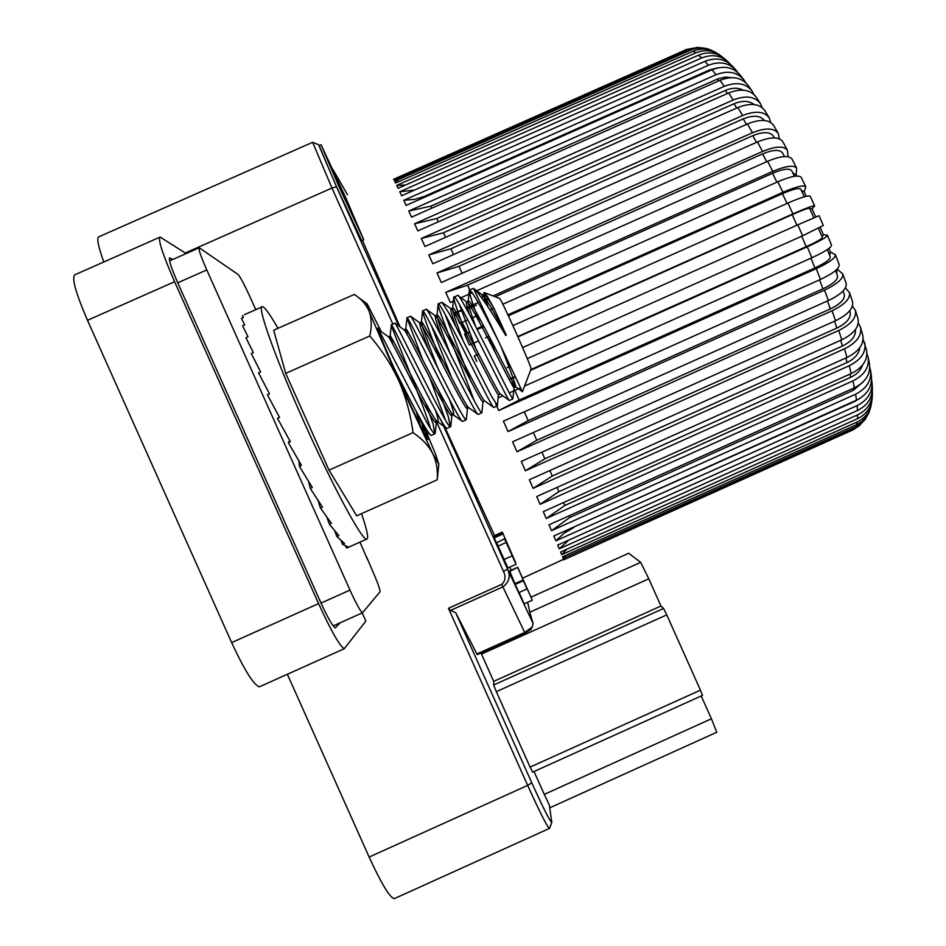 <?xml version="1.0" encoding="UTF-8"?>
<svg xmlns="http://www.w3.org/2000/svg" width="946" height="946" viewBox="0 0 946 946"><rect width="100%" height="100%" fill="white"/><g stroke="black" fill="none" stroke-linecap="round" stroke-linejoin="round"><path stroke-width="1.42" d="M255.739 309.673L250.205 297.316C244.387 284.533 240.331 276.918 238.061 274.458L199.228 247.769C198.234 248.786 200.741 256.177 206.772 269.941L349.985 590.103C356.287 603.903 360.461 611.459 362.495 612.772L380.02 591.818C380.209 589.606 377.501 582.133 371.908 569.386L366.48 556.674M484.518 292.657L499.476 298.416C499.512 294.809 531.924 367.249 531.073 369.058L531.061 369.153M522.417 391.679L473.438 288.388C479.563 293.65 490.324 309.342 505.72 335.463L506.311 335.239L494.474 309.401C488.574 298.132 485.121 292.503 484.104 292.491L483.666 295.223L485.357 302.933M473.438 288.388L469.76 289.914L467.584 285.148L762.618 153.891C773.142 149.598 779.788 149.291 782.567 152.968L784.459 156.575M497.194 338.763C481.254 306.894 471.995 290.659 469.429 290.067L469.299 290.8C469.701 294.868 473.13 305.428 479.61 322.48M511.999 380.659L514.139 387.742L512.827 398.952C511.077 398.621 460.028 292.03 457.651 295.306L453.725 297.6C454.352 302.141 458.644 314.64 466.615 335.097M509.445 400.525L509.078 400.3C505.814 396.942 454.186 289.038 453.808 297.009M497.43 405.562L491.329 395.948L449.173 313.575L441.948 302.259M493.871 407.478L493.386 407.206C489.2 403.233 438.01 296.228 438.199 303.962L438.14 304.423C437.88 309.46 463.729 372.251 474.147 400.548M481.881 412.409L481.62 412.894C479.788 412.231 466.473 385.956 453.418 360.036C438.696 330.686 427.403 308.904 426.244 309.224M478.286 414.443L477.659 414.112C472.586 409.523 421.845 303.418 422.566 310.915L422.543 311.258C423.974 317.253 430.442 334.588 441.924 363.276M466.331 419.244L466 419.87C464.19 419.74 450.97 394.139 438.258 368.952C421.833 335.913 412.598 318.317 410.552 316.189M462.7 421.396L461.908 421.017C455.948 415.826 405.692 310.619 406.946 317.868L422.507 359.374M438.885 390.899L448.298 416.63L450.379 426.847C447.068 428.81 393.903 317.773 394.872 323.165M447.103 428.372L446.145 427.923C439.299 422.129 389.527 317.821 391.301 324.833L391.313 324.986C391.313 327.99 424.08 405.479 430.525 428.609M425.724 403.15L433.173 424.293L434.746 433.824C433.729 433.505 431.27 430.04 427.391 423.43L377.797 328.037C377.974 330.804 385.424 348.755 400.146 381.9C415.188 415.282 424.364 434.498 427.687 439.559C428.621 440.162 425.629 432.287 418.676 415.933M431.494 435.337L430.347 434.829C426.197 431.281 408.246 396.752 393.702 367.355M488.148 334.352L495.266 352.527M459.401 304.435L475.885 348.601M444.927 313.989L470.659 380.789M430.998 324.762L451.561 377.56M429.839 377.974L445.424 420.036M484.033 294.218L488.112 307.107M506.051 335.333C493.859 311.482 486.043 298.049 482.59 295.046L482.212 298.392M514.139 387.742L513.997 387.754C512.732 388.605 470.67 301.514 466.875 301.987L466.473 302.093C466.011 303.063 466.993 307.202 469.441 314.51M497.395 405.893L498.4 394.719C496.674 395.735 454.222 307.923 451.159 308.928L450.864 309.046C450.462 310.229 451.999 315.716 455.487 325.471M483.016 401.589L482.803 401.683C480.615 402.878 437.773 314.332 435.467 315.881L435.243 315.999C434.983 317.56 437.277 324.809 442.137 337.746M467.099 405.716L467.194 408.66C464.533 410.008 421.313 320.753 419.764 322.846L419.622 322.953C419.61 325.069 422.862 334.541 429.389 351.356M451.75 413.26L451.573 415.637C448.439 417.151 404.853 327.162 404.084 329.811L403.989 329.906M436.319 420.627L435.952 422.614C432.322 424.305 388.392 333.583 388.404 336.788L379.417 330.308M416.11 411.155L420.544 425.996M494.474 309.401C488.373 298.498 484.825 293.485 483.855 294.36L483.666 295.223M501.321 347.348C511.159 372.334 515.984 385.542 515.783 386.961L515.558 386.748C512.519 383.568 469.311 294.443 468.246 301.301L468.116 302.022C468.365 305.274 470.848 313.327 475.566 326.193M500.257 393.938L499.878 393.666C496.082 389.977 453.252 301.585 452.637 308.254L452.543 308.845C453.004 312.677 456.35 322.834 462.606 339.307M484.624 400.903L484.175 400.572C479.634 396.386 437.182 308.739 437.028 315.195L436.957 315.668C437.738 320.245 442.113 332.838 450.095 353.437M467.194 408.66L468.968 407.856L468.447 407.478C463.185 402.795 421.112 315.905 421.408 322.148L421.372 322.515C422.637 328.108 428.148 343.351 437.892 368.231M449.681 399.933C453.146 409.819 454.364 414.786 453.359 414.833L452.708 414.395C446.713 409.216 405.042 323.059 405.775 329.113L407.324 334.718M435.562 410.517C438.01 418.049 438.731 421.81 437.738 421.81L436.946 421.301C430.229 415.637 388.983 330.213 390.142 336.067L388.487 336.8M391.313 324.986L390.142 336.256L392.767 344.119M421.017 420.166C422.708 425.913 423.075 428.786 422.105 428.786L430.347 434.829M361.538 513.631C367.296 530.588 368.964 539.114 366.54 539.185C361.798 540.119 332.188 485.18 303.666 421.171C274.908 357.115 256.141 303.926 262.527 306.658C264.975 307.355 270.118 314.58 277.982 328.345M349.109 546.989L346.378 547.852L348.353 546.977L342.606 544.458L344.592 543.572L336.882 536.536L338.893 535.625L329.385 524.25L331.419 523.339L320.387 508.002L322.444 507.08L310.241 488.408L312.31 487.486L299.374 466.272L301.455 465.349L288.282 442.574L290.363 441.652L277.45 418.38L279.543 417.446L267.399 394.778L269.48 393.855L258.554 372.854L260.623 371.932L251.305 353.556L253.362 352.645L245.936 337.687L247.97 336.776L242.625 325.826L244.647 324.927L241.455 318.353L243.453 317.466L242.413 315.444L243.382 317.501M437.809 473.981L437.182 479.799C438.01 470.363 436.508 461.577 432.677 453.441C428.432 445.471 421.881 438.542 413.012 432.653C410.718 414.655 406.011 397.426 398.881 380.966C391.242 364.494 381.534 349.5 369.768 335.972L285.716 373.374L273.69 330.249L354.265 294.454C361.301 298.877 366.268 304.565 369.188 311.506C366.741 305.061 366.031 302.484 367.083 303.761L381.356 331.703M285.716 373.374L329.007 470.162L356.689 515.807L437.182 479.799M329.007 470.162L413.012 432.653M369.768 335.972C371.896 326.772 371.695 318.625 369.188 311.506L398.881 380.966L432.677 453.441L438.826 464.155L437.312 478.842M422.472 422.732L435.255 453.394L438.826 464.155M288.282 442.574L289.76 440.564M299.374 466.272L298.96 461.116M310.241 488.408L308.585 481.502M320.387 508.002L318.081 500.576M329.385 524.25L326.938 517.32M336.882 536.536L334.718 530.895M342.606 544.458L341.068 540.686M346.378 547.852L345.692 546.268M338.68 185.96L363.761 239.811L346.153 198.613L321.072 144.762L338.68 185.96M321.001 144.785L319.027 145.672L336.599 186.894L361.798 240.686M344.994 196.65L328.026 160.217L339.933 188.1L356.914 224.533L344.994 196.65M511.218 570.225L509.693 567.162M494.569 535.59L443.579 424.423M860.151 425.05L853.044 429.851L563.603 559.866L854.404 428.692L855.539 427.001L563.13 558.341L562.527 556.78L856.437 424.778L857.088 422.011L561.688 554.675L560.6 552.026L857.49 418.7L857.632 414.856L559.263 548.822L557.691 545.085L857.514 410.481L857.135 405.586L555.881 540.816L553.824 536.004L856.485 400.17L855.574 394.245L551.53 530.671L548.999 524.829L854.392 387.825L852.937 380.919L546.244 518.467L543.276 511.632L851.223 373.54L849.236 365.724L540.083 504.324L536.689 496.555L846.989 357.482L844.494 348.838L533.095 488.361L529.311 479.752L841.751 339.815L838.759 330.45L525.361 470.777L521.246 461.435L835.531 320.753L832.078 310.785L516.977 451.774L512.566 441.817L828.412 300.544L824.534 290.091L508.037 431.601L503.414 421.159L820.478 279.448L816.232 268.664L498.684 410.54L495.739 403.907M820.265 227.442L823.339 234.703L827.454 235.27L831.499 245.049C831.416 247.521 824.865 251.754 811.834 257.773L524.569 386.063M520.501 387.884L509.279 392.897M502.811 395.783L498.246 397.817M827.454 235.27C827.088 236.997 820.359 240.84 807.281 246.811L530.588 370.324M515.404 377.099L511.36 378.908M802.598 235.814L797.809 224.829L819.035 215.688L823.304 225.467L802.598 235.814L527.277 358.676M510.308 366.244L507.103 367.675M797.809 224.829L522.618 347.572M400.028 326.89L362.448 240.39M494.581 536.559L494.309 535.696L502.291 532.125L515.475 562.161L502.291 532.125M504.691 539.196L516.043 564.301L504.644 538.747L496.496 542.862L494.273 537.884L494.297 536.689L502.373 533.071M507.896 567.967L516.043 564.301L507.896 567.967L496.662 542.791M519.106 592.48L524.19 603.844L532.302 600.202L517.71 567.304L509.634 570.935L515.251 584.415L518.905 592.574L527.052 588.909L526.863 588.045L532.302 600.202M347.466 194.687L332.98 169.559M319.169 145.601L336.504 186.752L398.798 326.003M440.753 419.788L507.588 569.208C510.769 576.209 509.208 582.109 502.905 586.91L501.735 584.344C505.412 580.95 505.98 576.611 503.438 571.337L435.621 419.728M533.154 623.627L529.784 612.228L640.678 562.362L628.712 553.256L531.049 597.151M527.691 602.283L529.784 612.228M530.919 629.516L525.006 633.134L477.245 654.632L455.688 612.689L531.782 782.791C543.217 808.085 549.886 821.294 551.79 822.417L549.354 805.105L544.269 794.38L711.416 718.783L701.211 695.984M534.041 771.522L544.269 794.38M532.633 772.09L530.079 767.111L700.43 690.154L666.753 614.876L496.331 691.656L530.079 767.111M496.331 691.656L493.67 684.987L663.584 608.455L660.97 606.019L648.802 578.798L481.502 654.076L480.994 652.941M481.502 654.076L493.706 681.357L493.67 684.987M770.647 122.365L769.299 117.931C764.392 111.273 755.499 110.481 742.622 115.53L428.81 254.935L432.819 263.78L747.482 123.938C760.454 118.806 769.216 119.35 773.769 125.546L778.18 133.291M779.374 138.814L778.298 133.504C774.1 127.793 765.48 127.544 752.437 132.759L436.993 272.98L441.309 282.523L757.462 141.935C770.564 136.65 779.031 136.591 782.862 141.77L787.368 150.154M788.006 156.717L787.45 150.308C783.986 145.708 775.673 146.098 762.523 151.466L445.767 292.373L450.331 302.495L453.359 301.147M792.594 172.503L796.142 175.424L796.638 168.128C793.907 164.805 785.937 165.893 772.728 171.403L493.032 295.932M796.142 175.424L796.449 176.051M801.262 190.312L804.183 191.861L805.756 186.764C803.745 184.801 796.13 186.658 782.91 192.31L507.943 314.817M804.183 191.861L806.264 196.283M809.8 208.723L812.058 208.818L814.683 205.956C813.359 205.448 806.11 208.096 792.914 213.891L517.805 336.551M812.058 208.818L815.712 216.989M828.956 248.396L830.352 251.908L835.401 254.77C835.59 257.974 829.204 262.61 816.232 268.664M837.151 269.042L842.756 273.95C843.418 278.597 837.352 283.977 824.534 290.091M845.464 287.891L849.461 292.574C850.489 298.558 844.695 304.636 832.078 310.785M852.441 306.043L855.397 310.418C856.698 317.631 851.152 324.312 838.759 330.45M858.318 323.213L860.541 327.281C861.96 335.57 856.615 342.759 844.494 348.838M478.664 354.005L474.324 355.944L476.784 361.431M814.683 205.956L810.249 196.307C808.594 195.065 801.156 197.312 787.935 203.035L512.909 325.613M488.916 336.315L485.475 337.84M478.641 340.903L469.429 345.006L464.557 334.151L469.594 332.389M483.572 325.672L476.843 328.676M469.441 331.975L464.557 334.151M805.756 186.764L801.215 177.363C798.838 174.703 791.045 176.169 777.825 181.762L502.834 304.234M493.836 308.242L489.957 309.969M477.943 315.314L471.404 318.234M467.797 319.831L459.744 323.426L454.991 312.866L462.795 310.477M487.793 298.262L485.44 299.303M484.47 299.74L483.477 300.178M478.227 302.519L465.917 307.994M462.322 309.602L454.991 312.866M796.638 168.128L792.05 159.105C788.94 155.12 780.805 155.854 767.62 161.293L476.323 290.93M472.302 292.716L460.087 298.156M769.299 117.931L764.876 110.647C759.626 103.599 750.616 102.57 737.845 107.548L424.967 246.492L421.313 238.475L443.449 232.799L734.061 103.753C742.444 100.347 749.126 100.607 754.104 104.533M762.062 107.489L760.537 103.729C754.943 96.35 745.838 95.108 733.185 100.004L421.313 238.475M760.265 103.315L756.268 97.19C750.367 89.539 741.156 88.132 728.657 92.945L417.848 230.895L414.596 223.776L436.745 218.538L725.369 90.438C732.086 87.635 738.022 87.529 743.189 90.142M753.678 94.186L752.082 91.041C745.874 83.189 736.603 81.64 724.269 86.358L414.596 223.776M752.082 91.041L747.99 85.282C741.487 77.312 732.169 75.656 720.036 80.292L411.545 217.154L408.719 211.029L430.856 206.157L718.286 78.672L725.476 77.075L731.341 77.655M745.543 82.491L743.994 79.937C737.218 71.92 727.876 70.193 715.98 74.746L408.719 211.029M743.994 79.937L740.079 74.982C733.055 67.024 723.725 65.274 712.102 69.732L406.13 205.412L403.765 200.327L414.987 199.263L424.34 196.413L709.902 69.815L717.529 67.923M737.655 72.381L736.248 70.43C728.999 62.637 719.717 60.911 708.412 65.262L403.765 200.327M735.302 69.365L732.464 66.267C725.026 58.758 715.85 57.103 704.912 61.336L401.636 195.775L399.744 191.766L414.644 190.016M729.886 63.808L728.704 62.471C721.136 55.388 712.113 53.887 701.636 57.966L399.744 191.766M727.107 60.97L724.908 59.03C717.269 52.538 708.483 51.238 698.562 55.152L398.1 188.313L396.705 185.404L405.538 185.014M721.798 56.606L720.982 55.909C713.379 50.209 704.959 49.204 695.724 52.905L396.705 185.404M717.931 53.816L716.761 53.094C709.358 48.423 701.471 47.797 693.099 51.214L395.546 183.051L394.648 181.254L399.567 181.277M712.161 50.682L711.971 50.576C705.066 47.205 697.971 47.04 690.71 50.079L394.648 181.254M705.929 48.435L697.19 47.383L688.558 49.488L393.985 180L393.56 179.291L395.416 179.362M698.136 47.335L686.654 49.44L393.56 179.291M865.377 419.149L858.98 426.031L854.404 428.692M868.783 412.823L865.294 419.255L855.539 427.001M870.533 407.821L868.428 413.544L865.614 417.789L861.96 421.396L856.437 424.778M871.763 401.459L870.982 406.047C868.83 413.307 864.195 418.629 857.088 422.011M872.236 397.734L871.999 400.134C870.462 408.577 865.625 414.762 857.49 418.7M872.33 390.757L872.413 394.435C871.479 403.658 866.56 410.469 857.632 414.856M872.366 387.505L872.413 388.771C872.023 398.503 867.056 405.739 857.514 410.481M871.585 379.571L872.094 383.012C872.165 393.016 867.175 400.536 857.135 405.586M871.396 376.354L871.491 377.052C871.94 387.174 866.938 394.884 856.485 400.17M869.776 367.344L870.627 370.844C871.396 380.966 866.37 388.759 855.574 394.245M869.457 363.974L869.528 364.352C870.533 374.356 865.484 382.172 854.392 387.825M866.962 353.887L868.18 357.553C869.374 367.355 864.289 375.136 852.937 380.919M863.142 339.165L866.607 350.446C867.931 359.965 862.799 367.663 851.223 373.54M864.81 343.031C866.205 352.196 861.014 359.764 849.236 365.724M860.541 327.281L862.787 335.31C864.206 344.06 858.944 351.451 846.989 357.482M855.397 310.418L858.069 318.979C859.453 326.76 854.002 333.702 841.751 339.815M849.461 292.574L852.523 301.608C853.706 308.23 848.042 314.604 835.531 320.753M842.756 273.95L846.197 283.351C847.06 288.672 841.124 294.407 828.412 300.544M835.401 254.77L839.161 264.419C839.599 268.357 833.367 273.359 820.478 279.448M287.359 674.262L369.129 857.064C381.25 883.422 389.598 897.305 394.198 898.7L394.73 898.452M476.831 654.005L524.652 632.484L532.149 627.103L533.166 623.651L507.588 569.208L503.438 571.337M502.905 586.887L450.556 610.407L455.688 612.689M549.638 828.152L549.39 828.436C546.835 826.118 539.61 811.774 527.679 785.393L448.451 608.278L501.735 584.344M392.862 324.135L331.975 188.029L312.618 142.314M255.952 309.579L254.628 307.178M367.58 559.701L359.965 542.129M103.788 261.971C98.041 245.948 96.433 237.541 98.963 236.76L312.535 142.349M428.81 254.935L450.875 248.786L743.237 118.889C753.288 114.915 760.336 115.447 764.403 120.497M436.993 272.98L458.964 266.311L752.803 135.668C763.245 131.494 770.139 131.695 773.497 136.271L774.407 137.891M783.962 155.605L784.896 156.551M445.767 292.373L467.584 285.148M485.96 300.899L488.727 299.669M495.231 296.772L772.551 173.307C783.111 168.896 789.484 168.021 791.684 170.682L794.474 176.287M466.544 309.153L476.63 305.061M508.38 315.763L782.46 193.646C793.032 189.129 799.122 187.639 800.742 189.212L804.313 196.78M477.245 329.456L484.068 326.595M517.97 336.918L792.192 214.647C802.74 210.012 808.546 207.895 809.61 208.297L813.856 217.781M474.324 355.944L478.735 354.147M509.788 378.991L515.168 376.591M530.872 369.579L806.181 246.681C816.635 241.904 822.015 238.83 822.322 237.446L818.467 228.376M822.062 236.843L823.339 234.703M514.861 390.402L519.141 400.087L814.884 267.954C825.255 263.106 830.363 259.405 830.221 256.839L827.312 249.578M829.689 255.503L830.352 251.908M519.141 400.087L498.684 410.54M524.309 411.817L528.175 420.603L822.973 288.802C833.225 283.918 838.085 279.614 837.553 275.889L835.543 270.556M836.749 273.737L836.843 269.362M528.175 420.603L508.037 431.601M533.378 432.499L536.772 440.28L830.316 308.94C840.415 304.033 845.05 299.173 844.222 294.372L843.052 291.037M536.772 440.28L516.977 451.774M541.952 452.164L544.837 458.834L836.832 328.096C846.753 323.189 851.187 317.844 850.147 312.062L849.721 310.761M544.837 458.834L525.361 470.777M549.886 470.54L552.251 476.015L842.425 346.023C851.648 341.459 855.988 335.96 855.444 329.551M552.251 476.015L533.095 488.361M557.111 487.403L558.92 491.648L847.06 362.484C854.758 358.759 859.003 353.816 859.796 347.655M558.92 491.648L540.083 504.324M563.532 502.551L564.774 505.519L850.679 377.3C856.792 374.427 860.73 370.371 862.504 365.132M564.774 505.519L546.244 518.467M569.066 515.818L569.764 517.509L853.268 390.32L862.989 382.042M569.764 517.509L551.53 530.671M573.666 527.099L854.806 401.411L859.37 398.68M573.844 527.513L564.088 533.213L555.881 540.816M568.712 540.142L559.263 548.822M566.95 549.165L561.688 554.675M565.767 555.326L563.13 558.341M564.313 559.003L563.603 559.866M507.411 544.187L511.94 554.155L507.411 544.187M502.314 532.35L494.309 535.944M502.385 533.308L494.285 536.938M502.397 533.378L494.285 537.021M502.456 534.218L494.273 537.884M512.153 555.87L503.958 559.535M517.71 567.304L509.693 571.431M517.793 567.789L523.233 579.945L515.132 583.587M523.233 579.945L523.41 580.749L515.251 584.415M523.41 580.749L527.052 588.909M493.706 681.357L660.97 606.019M531.037 597.127L628.712 553.256M640.678 562.362L648.802 578.798M663.584 608.455L666.753 614.876M700.43 690.154L702.452 695.345M711.416 718.783L716.761 732.251M448.451 608.278L450.556 610.407M330.71 166.058L354.431 218.999L330.71 166.058M356.772 224.332L356.914 224.533C358.912 227.336 330.982 165.006 328.238 160.56L328.026 160.217C325.826 157.012 354.797 221.589 356.772 224.332M260.067 686.524L259.346 686.843C253.729 685.01 244.494 670.253 231.652 642.582L87.493 320.304C75.538 292.551 71.376 277.355 74.994 274.718L159.638 237.269M340.075 622.823L335.274 627.896C332.708 626.489 327.789 617.844 320.505 601.963L178.073 283.564C171.155 267.694 168.388 259.145 169.76 257.88L172.68 259.523M186.173 253.552L160.134 237.044C157.722 239.161 162.535 254.048 174.596 281.719L318.589 603.607C331.289 631.301 339.862 646.343 344.285 648.708L365.877 621.084L362.212 612.89M206.772 269.941L177.742 282.807M321.013 603.087L349.985 590.103M851.897 430.371L853.044 429.851M811.834 257.773L807.281 246.811M792.914 213.891L787.935 203.035M782.91 192.31L777.825 181.762M772.728 171.403L767.62 161.293M762.523 151.466L757.462 141.935M752.437 132.759L747.482 123.938M742.622 115.53L737.845 107.548M733.185 100.004L728.657 92.945M724.269 86.358L720.036 80.292M715.98 74.746L712.102 69.732M708.412 65.262L704.912 61.336M701.636 57.966L698.562 55.152M695.724 52.905L693.099 51.214M690.71 50.079L688.558 49.488M686.654 49.44L684.975 49.937M525.006 633.134L502.905 586.91M369.129 857.064L527.679 785.393L531.782 782.791M185.286 252.984L331.975 188.029L336.504 186.752M425.842 195.775L426.197 196.508M709.902 69.815L710.446 70.465M430.856 206.157L431.825 208.155M717.281 79.097L718.641 80.918M436.745 218.538L438.294 221.813M725.369 90.438L727.427 93.488M443.449 232.799L445.566 237.351M734.061 103.753L736.721 108.045M450.875 248.786L453.548 254.569M743.237 118.889L746.453 124.399M458.964 266.311L462.145 273.264M752.803 135.668L756.481 142.373M469.795 290.008L471.238 293.189M762.618 153.891L766.686 161.719M772.551 173.307L776.926 182.164M782.46 193.646L787.048 203.437M792.192 214.647L796.922 225.219M801.723 236.204L806.181 246.681M810.947 258.175L814.884 267.954M819.567 279.862L822.973 288.802M827.466 300.97L830.316 308.94M834.538 321.202L836.832 328.096M840.698 340.288L842.425 346.023M845.854 357.99L847.06 362.484M849.957 374.108L850.679 377.3M852.937 388.463L853.268 390.32M506.252 542.436L498.081 546.102M170.15 258.022L169.322 258.388M318.589 603.607L231.652 642.582M174.596 281.719L87.493 320.304M199.015 247.864L169.571 260.907M362.495 612.772L333.169 625.933M531.073 369.058L522.405 391.739M512.827 398.952L509.303 400.525M441.723 302.389L438.199 303.962M497.229 405.917L493.706 407.49M426.102 309.342L422.566 310.915M481.62 412.894L478.097 414.466M410.469 316.295L406.946 317.868M466 419.87L462.476 421.443M394.837 323.26L391.301 324.821M450.379 426.847L446.855 428.42M379.192 330.213L378.388 330.568M434.746 433.824L431.222 435.408M474.679 289.31L482.59 295.046M458.278 295.767L466.875 301.987M442.492 302.661L451.159 308.928M481.845 412.811L483.028 401.589M426.705 309.555L435.467 315.881M466.283 419.717L467.478 408.471M410.931 316.472L419.764 322.846M450.734 426.611L451.916 415.365M395.168 323.378L404.084 329.811M435.184 433.493L436.366 422.247M515.558 386.748L522.346 391.644M468.116 302.022L469.299 290.8M499.878 393.666L509.078 400.3M452.543 308.845L453.725 297.6M484.175 400.572L493.386 407.206M436.957 315.668L438.14 304.423M468.447 407.478L477.659 414.112M421.372 322.515L422.543 311.258M452.708 414.395L461.908 421.017M405.763 329.385L406.934 318.104M436.946 421.301L446.145 427.923M482.07 295.152L483.855 294.36M513.997 387.754L515.783 386.961M466.473 302.093L468.246 301.301M498.4 394.719L500.186 393.926M450.864 309.046L452.637 308.254M482.803 401.683L484.589 400.891M435.243 315.999L437.028 315.195M419.622 322.953L421.408 322.148M451.573 415.637L453.335 414.845M404.167 329.823L405.775 329.113M435.952 422.614L437.738 421.81M261.735 307.012L244.446 314.687M366.54 539.185L347.265 547.817M366.658 303.453L358.534 297.576M363.761 239.811L361.739 240.71M522.57 578.172L564.088 559.098M858.98 426.031L865.294 419.255M868.984 412.397L870.982 406.047M871.999 400.134L872.413 394.435M872.413 388.771L872.094 383.012M871.491 377.052L870.627 370.844M869.528 364.352L868.18 357.553M394.198 898.7L549.39 828.436M532.61 772.161L702.523 695.381M716.82 732.228L549.756 807.813M532.137 627.115L530.836 629.729M318.495 144.643L312.665 142.373M551.79 822.417L549.531 828.424M344.285 648.708L259.346 686.843"/></g></svg>
